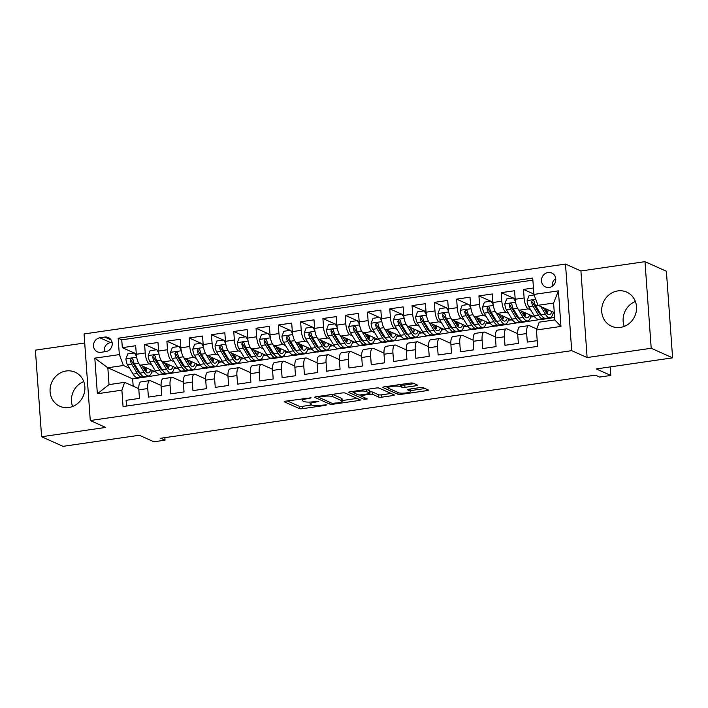 <?xml version="1.0" encoding="UTF-8"?>
<svg xmlns="http://www.w3.org/2000/svg" width="708" height="708" viewBox="0 0 708 708"><rect width="100%" height="100%" fill="white"/><g stroke="black" fill="none" stroke-linecap="round" stroke-linejoin="round"><path stroke-width="1.06" d="M311.06 397.816L285.696 401.153A2.345 0.46 175.9 0 0 284.191 401.693A2.345 0.46 175.9 0 0 284.351 401.843L299.475 408.622A2.345 0.46 175.9 0 0 302.502 408.684L325.742 405.312L326.689 404.826L321.565 405.215A7.514 1.487 175.9 0 1 311.874 405.029L310.608 404.463A7.514 1.487 175.9 0 1 310.113 403.985A7.514 1.487 175.9 0 1 314.927 402.241L318.874 401.321L313.75 401.719A7.514 1.487 175.9 0 1 304.059 401.524L302.794 400.958A7.514 1.487 175.9 0 1 302.298 400.48A7.514 1.487 175.9 0 1 307.104 398.737L311.06 397.816M617.81 290.908A18.674 17.178 -65.9 0 0 601.995 306.829A18.674 17.178 -65.9 0 0 611.482 326.202A18.674 17.178 -65.9 0 0 620.429 327.415A18.674 17.178 -65.9 0 0 636.244 311.493A18.674 17.178 -65.9 0 0 626.757 292.13A18.674 17.178 -65.9 0 0 617.81 290.908M624.244 326.406A18.674 17.178 114.1 0 1 635.403 301.511M66.171 370.983A18.674 17.178 -65.9 0 0 50.356 386.913A18.674 17.178 -65.9 0 0 59.844 406.277A18.674 17.178 -65.9 0 0 68.791 407.498A18.674 17.178 -65.9 0 0 84.606 391.577A18.674 17.178 -65.9 0 0 75.119 372.204A18.674 17.178 -65.9 0 0 66.171 370.983M72.597 406.489A18.674 17.178 114.1 0 1 83.756 381.594M548.089 272.5A7.655 7.045 -65.9 0 0 541.602 279.032A7.655 7.045 -65.9 0 0 545.496 286.97A7.655 7.045 -65.9 0 0 549.16 287.475A7.655 7.045 -65.9 0 0 555.656 280.943A7.655 7.045 -65.9 0 0 551.762 272.996A7.655 7.045 -65.9 0 0 548.089 272.5M555.718 278.51A7.655 7.045 -65.9 0 0 552.24 286.262M415.994 385.754A2.345 0.46 175.9 0 0 417.499 385.205A2.345 0.46 175.9 0 0 417.339 385.055L413.1 383.152A2.345 0.46 175.9 0 0 410.074 383.099L384.258 386.842A2.345 0.46 175.9 0 0 382.754 387.391A2.345 0.46 175.9 0 0 382.904 387.541L398.029 394.321A2.345 0.46 175.9 0 0 401.064 394.374L426.88 390.63A2.345 0.46 175.9 0 0 428.375 390.081A2.345 0.46 175.9 0 0 428.225 389.931L423.101 387.639A2.345 0.46 175.9 0 0 420.065 387.577L409.02 389.179A2.345 0.46 175.9 0 0 407.516 389.727A2.345 0.46 175.9 0 0 407.675 389.878L410.215 391.02A6.284 1.239 175.9 0 1 410.631 391.418A6.284 1.239 175.9 0 1 405.551 393.002A6.284 1.239 175.9 0 1 398.507 392.719L388.55 388.25A6.284 1.239 175.9 0 1 388.134 387.851A6.284 1.239 175.9 0 1 393.214 386.258A6.284 1.239 175.9 0 1 400.259 386.55L401.914 387.294A2.345 0.46 175.9 0 0 404.949 387.356L415.994 385.754L415.897 384.409M84.721 342.991L35.4 350.15L41.604 436.739L63.012 446.341L139.343 435.252L153.901 441.783L165.044 440.164L160.769 438.243L595.393 375.151L599.667 377.072L610.818 375.452L610.199 366.903M651.201 348.256L644.988 261.659L580.914 270.969L587.118 357.558L651.201 348.256L672.6 357.85L596.26 368.93L610.818 375.452M587.118 357.558L571.71 350.646L90.279 420.534L84.066 333.946L565.497 264.057L571.71 350.646M41.604 436.739L105.687 427.437L90.279 420.534M345.061 393.029A2.345 0.46 175.9 0 0 342.026 392.975L316.211 396.719A2.345 0.46 175.9 0 0 314.715 397.268A2.345 0.46 175.9 0 0 314.865 397.418L329.99 404.197A2.345 0.46 175.9 0 0 333.017 404.25L358.832 400.507A2.345 0.46 175.9 0 0 360.337 399.958A2.345 0.46 175.9 0 0 360.186 399.808L345.061 393.029M350.23 391.781L376.045 388.037A2.345 0.46 175.9 0 1 379.081 388.09L394.206 394.869A2.345 0.46 175.9 0 1 394.356 395.02A2.345 0.46 175.9 0 1 392.86 395.568L381.807 397.17A2.345 0.46 175.9 0 1 378.78 397.108L372.647 394.365A2.345 0.46 175.9 0 0 369.62 394.303L362.292 395.365A2.345 0.46 175.9 0 0 360.788 395.914A2.345 0.46 175.9 0 0 360.938 396.064L367.328 398.923L364.266 399.365L348.885 392.48A2.345 0.46 175.9 0 1 348.734 392.329A2.345 0.46 175.9 0 1 350.23 391.781M644.988 261.659L666.396 271.261L672.6 357.85M533.434 287.988L523.504 289.43L533.876 294.077M530.743 310.007L528.212 308.865A9.576 3.239 -98.3 0 1 524.124 297.971L515.203 299.263L514.592 290.723L501.22 292.669L513.088 297.988M515.176 298.926L514.645 298.688M508.459 313.237L505.928 312.104A9.576 3.239 -98.3 0 1 501.83 301.21L492.918 302.502L492.308 293.962L478.927 295.9L490.803 301.227M492.892 302.157L492.352 301.918M486.166 316.476L483.635 315.343A9.576 3.239 -98.3 0 1 479.546 304.44L470.625 305.741L470.015 297.192L456.642 299.139L468.519 304.458M470.599 305.396L470.068 305.157M463.882 319.706L461.35 318.573A9.576 3.239 -98.3 0 1 457.253 307.679L448.341 308.971L447.73 300.431L434.349 302.369L446.226 307.697M448.314 308.635L447.775 308.387M441.588 322.945L439.057 321.813A9.576 3.239 -98.3 0 1 434.969 310.918L426.048 312.21L425.437 303.67L412.065 305.608L423.942 310.927M426.021 311.865L425.49 311.626M419.304 326.184L416.773 325.043A9.576 3.239 -98.3 0 1 412.675 314.148L403.764 315.441L403.153 306.9L389.781 308.847L401.648 314.166M403.737 315.104L403.197 314.856M397.011 329.415L394.48 328.282A9.576 3.239 -98.3 0 1 390.391 317.388L381.47 318.68L380.86 310.139L367.487 312.078L379.364 317.405M381.453 318.334L380.913 318.096M374.727 332.654L372.196 331.521A9.576 3.239 -98.3 0 1 368.098 320.618L359.186 321.919L358.575 313.37L345.203 315.317L357.071 320.636M359.16 321.574L358.62 321.335M352.434 335.884L349.911 334.751A9.576 3.239 -98.3 0 1 345.814 323.857L336.893 325.149L336.282 316.609L322.91 318.547L334.787 323.875M336.875 324.804L336.335 324.565M330.149 339.123L327.618 337.99A9.576 3.239 -98.3 0 1 323.521 327.087L314.609 328.388L313.998 319.848L300.626 321.786L312.494 327.105M314.582 328.043L314.042 327.804M307.865 342.353L305.334 341.221A9.576 3.239 -98.3 0 1 301.236 330.326L292.315 331.618L291.705 323.078L278.332 325.016L290.209 330.344M292.298 331.282L291.758 331.034M285.572 345.593L283.041 344.46A9.576 3.239 -98.3 0 1 278.943 333.565L270.031 334.857L269.421 326.317L256.048 328.255L267.916 333.574M270.005 334.512L269.465 334.273M263.288 348.832L260.756 347.69A9.576 3.239 -98.3 0 1 256.659 336.796L247.738 338.088L247.127 329.547L233.755 331.494L245.632 336.813M247.72 337.751L247.181 337.512M240.994 352.062L238.463 350.929A9.576 3.239 -98.3 0 1 234.366 340.035L225.454 341.327L224.843 332.787L211.471 334.725L223.339 340.052M225.427 340.982L224.896 340.743M218.71 355.301L216.179 354.168A9.576 3.239 -98.3 0 1 212.081 343.265L203.169 344.566L202.55 336.017L189.178 337.964L201.054 343.283M203.143 344.221L202.603 343.982M196.417 358.531L193.886 357.398A9.576 3.239 -98.3 0 1 189.788 346.504L180.876 347.796L180.266 339.256L166.893 341.194L178.761 346.522M180.85 347.46L180.319 347.212M174.133 361.77L171.602 360.637A9.576 3.239 -98.3 0 1 167.504 349.743L158.592 351.035L157.972 342.495L144.6 344.433L145.211 352.973A9.576 3.239 81.7 0 0 149.308 363.868L151.839 365.009M158.565 350.69L158.026 350.451M156.477 349.752L144.6 344.433M126.502 406.056L126.086 400.321L139.458 398.383L138.848 389.843A9.576 3.239 81.7 0 1 140.901 381.904L149.813 380.603A9.576 3.239 81.7 0 0 147.768 388.55L148.379 397.091L161.751 395.144L161.141 386.603A9.576 3.239 81.7 0 1 163.185 378.665L172.106 377.373A9.576 3.239 -98.3 0 1 172.805 377.488L183.372 382.223M172.106 377.373A9.576 3.239 -98.3 0 0 170.053 385.311L170.663 393.852L184.036 391.913L183.425 383.373A9.576 3.239 81.7 0 1 185.478 375.435L194.39 374.134A9.576 3.239 -98.3 0 1 195.098 374.249L205.656 378.984M194.39 374.134A9.576 3.239 -98.3 0 0 192.346 382.072L192.957 390.621L206.329 388.674L205.718 380.134A9.576 3.239 81.7 0 1 207.763 372.196L216.683 370.904A9.576 3.239 -98.3 0 1 217.383 371.019L227.949 375.753M216.683 370.904A9.576 3.239 -98.3 0 0 214.63 378.842L215.241 387.382L228.613 385.444L228.003 376.904A9.576 3.239 81.7 0 1 230.056 368.957L238.968 367.664A9.576 3.239 -98.3 0 1 239.676 367.779L250.234 372.514M238.968 367.664A9.576 3.239 -98.3 0 0 236.923 375.603L237.534 384.143L250.906 382.205L250.296 373.665A9.576 3.239 81.7 0 1 252.34 365.726L261.261 364.434A9.576 3.239 -98.3 0 1 261.96 364.54L272.527 369.275M261.261 364.434A9.576 3.239 -98.3 0 0 259.208 372.373L259.818 380.913L273.191 378.975L272.58 370.426A9.576 3.239 81.7 0 1 274.633 362.487L283.545 361.195A9.576 3.239 -98.3 0 1 284.253 361.31L294.811 366.045M283.545 361.195A9.576 3.239 -98.3 0 0 281.492 369.134L282.111 377.674L295.484 375.736L294.873 367.195A9.576 3.239 81.7 0 1 296.918 359.257L305.829 357.956A9.576 3.239 -98.3 0 1 306.537 358.071L317.104 362.806M305.829 357.956A9.576 3.239 -98.3 0 0 303.785 365.903L304.396 374.444L317.768 372.496L317.157 363.956A9.576 3.239 81.7 0 1 319.211 356.018L328.123 354.726A9.576 3.239 -98.3 0 1 328.831 354.841L339.389 359.576M328.123 354.726A9.576 3.239 -98.3 0 0 326.069 362.664L326.689 371.204L340.061 369.266L339.442 360.726A9.576 3.239 81.7 0 1 341.495 352.779L350.407 351.487A9.576 3.239 -98.3 0 1 351.115 351.602L361.682 356.336M350.407 351.487A9.576 3.239 -98.3 0 0 348.363 359.425L348.973 367.974L362.346 366.027L361.735 357.487A9.576 3.239 81.7 0 1 363.779 349.548L372.7 348.256A9.576 3.239 -98.3 0 1 373.399 348.363L383.966 353.106M372.7 348.256A9.576 3.239 -98.3 0 0 370.647 356.195L371.266 364.735L384.639 362.797L384.019 354.248A9.576 3.239 81.7 0 1 386.072 346.309L394.984 345.017A9.576 3.239 -98.3 0 1 395.692 345.132L406.25 349.867M394.984 345.017A9.576 3.239 -98.3 0 0 392.94 352.956L393.551 361.496L406.923 359.558L406.312 351.018A9.576 3.239 81.7 0 1 408.357 343.079L417.278 341.778A9.576 3.239 -98.3 0 1 417.977 341.893L428.544 346.628M417.278 341.778A9.576 3.239 -98.3 0 0 415.224 349.725L415.835 358.266L429.216 356.319L428.597 347.778A9.576 3.239 81.7 0 1 430.65 339.84L439.562 338.548A9.576 3.239 -98.3 0 1 440.27 338.663L450.828 343.398M439.562 338.548A9.576 3.239 -98.3 0 0 437.517 346.486L438.128 355.027L451.5 353.088L450.89 344.548A9.576 3.239 81.7 0 1 452.934 336.61L461.855 335.309A9.576 3.239 -98.3 0 1 462.554 335.424L473.121 340.159M461.855 335.309A9.576 3.239 -98.3 0 0 459.802 343.247L460.412 351.796L473.794 349.849L473.174 341.309A9.576 3.239 81.7 0 1 475.227 333.371L484.139 332.079A9.576 3.239 -98.3 0 1 484.847 332.194L495.405 336.928M484.139 332.079A9.576 3.239 -98.3 0 0 482.095 340.017L482.706 348.557L496.078 346.619L495.467 338.07A9.576 3.239 81.7 0 1 497.512 330.132L506.432 328.839A9.576 3.239 -98.3 0 1 507.132 328.954L517.698 333.689M506.432 328.839A9.576 3.239 -98.3 0 0 504.379 336.778L504.99 345.318L518.362 343.38L517.752 334.84A9.576 3.239 81.7 0 1 519.805 326.901L528.717 325.609A9.576 3.239 -98.3 0 1 529.425 325.715L536.788 329.016M515.203 299.263A9.576 3.239 81.7 0 0 519.3 310.166L535.283 317.326M539.478 319.211L540.531 319.68L554.621 317.396M539.682 314.007L540.328 314.299M548.399 317.919L549.443 318.388M492.918 302.502A9.576 3.239 81.7 0 0 497.007 313.396L512.999 320.565M517.194 322.45L518.238 322.919L540.133 319.503M517.398 317.246L518.035 317.529M526.106 321.149L527.159 321.618M470.625 305.741A9.576 3.239 81.7 0 0 474.723 316.635L490.706 323.804M494.901 325.68L495.954 326.149L517.84 322.733M495.104 320.485L495.75 320.768M503.822 324.388L504.866 324.857M448.341 308.971A9.576 3.239 81.7 0 0 452.439 319.866L468.422 327.034M472.617 328.919L473.67 329.388L495.556 325.972M472.82 323.715L473.457 324.007M481.529 327.618L482.582 328.096M426.048 312.21A9.576 3.239 81.7 0 0 430.145 323.105L446.129 330.273M450.323 332.149L451.377 332.618L473.263 329.211M450.527 326.954L451.173 327.238M459.244 330.857L460.288 331.326M403.764 315.441A9.576 3.239 81.7 0 0 407.861 326.344L423.844 333.503M428.039 335.388L429.092 335.858L450.978 332.441M428.243 330.185L428.88 330.477M436.951 334.096L438.004 334.565M381.47 318.68A9.576 3.239 81.7 0 0 385.568 329.574L401.551 336.743M405.755 338.619L406.799 339.097L428.694 335.68M405.95 333.424L406.596 333.707M414.667 337.327L415.711 337.796M359.186 321.919A9.576 3.239 81.7 0 0 363.284 332.813L379.267 339.973M383.462 341.858L384.515 342.327L406.401 338.911M383.665 336.654L384.302 336.946M392.374 340.566L393.427 341.035M336.893 325.149A9.576 3.239 81.7 0 0 340.99 336.043L356.974 343.212M361.177 345.097L362.222 345.566L384.117 342.15M361.381 339.893L362.018 340.176M370.089 343.796L371.142 344.274M314.609 328.388A9.576 3.239 81.7 0 0 318.706 339.282L334.689 346.451M338.884 348.327L339.937 348.796L361.823 345.389M339.088 343.132L339.725 343.415M347.805 347.035L348.849 347.504M292.315 331.618A9.576 3.239 81.7 0 0 296.413 342.522L312.396 349.681M316.6 351.566L317.644 352.035L339.539 348.619M316.803 346.362L317.441 346.654M325.512 350.274L326.565 350.743M270.031 334.857A9.576 3.239 81.7 0 0 274.129 345.752L290.112 352.92M294.307 354.796L295.36 355.274L317.246 351.858M294.51 349.602L295.147 349.885M303.228 353.504L304.272 353.973M247.738 338.088A9.576 3.239 81.7 0 0 251.836 348.991L267.819 356.151M272.022 358.036L273.067 358.505L294.962 355.089M272.226 352.832L272.863 353.124M280.934 356.744L281.988 357.213M225.454 341.327A9.576 3.239 81.7 0 0 229.551 352.221L245.534 359.39M249.729 361.275L250.782 361.744L272.668 358.328M249.933 356.071L250.57 356.354M258.65 359.974L259.694 360.443M203.169 344.566A9.576 3.239 81.7 0 0 207.258 355.46L223.25 362.629M227.445 364.505L228.489 364.974L250.384 361.567M227.649 359.31L228.286 359.593M236.357 363.213L237.41 363.682M180.876 347.796A9.576 3.239 81.7 0 0 184.974 358.69L200.957 365.859M205.152 367.744L206.205 368.213L228.091 364.797M205.355 362.54L206.001 362.832M214.073 366.443L215.117 366.921M158.592 351.035A9.576 3.239 81.7 0 0 162.681 361.93L178.673 369.098M182.868 370.974L183.912 371.443L205.807 368.036M183.071 365.779L183.708 366.063M191.779 369.682L192.833 370.151M100.925 352.301L105.828 351.593A7.416 6.823 -65.9 0 0 112.112 345.265A7.416 6.823 -65.9 0 0 108.342 337.566A7.416 6.823 -65.9 0 0 104.784 337.079L99.881 337.796A7.416 6.823 -65.9 0 0 93.598 344.123A7.416 6.823 -65.9 0 0 97.368 351.823A7.416 6.823 -65.9 0 0 100.925 352.301M533.894 294.422L558.417 290.864L560.966 326.432L536.443 329.99L539.204 322.167L554.807 319.901L553.594 303.051L537.991 305.316L533.894 294.422L532.726 278.04L118.156 338.22L119.333 354.602L123.422 365.496L129.555 368.24M536.443 329.99L537.62 346.371L123.059 406.551L121.882 390.17L97.368 393.728L94.81 358.159L119.333 354.602M160.778 369.01L161.424 369.302M169.495 372.921L170.54 373.39L161.628 374.682L160.574 374.213M532.876 280.147L121.749 339.831L122.316 347.672L135.688 345.725L136.299 354.266A9.576 3.239 81.7 0 0 140.396 365.169L156.379 372.328M161.079 385.453L150.521 380.718A9.576 3.239 81.7 0 0 149.813 380.603M528.717 325.609A9.576 3.239 -98.3 0 0 526.672 333.548L527.283 342.088L537.213 340.645M167.504 349.743L166.893 341.194M189.788 346.504L189.178 337.964M212.081 343.265L211.471 334.725M234.366 340.035L233.755 331.494M256.659 336.796L256.048 328.255M278.943 333.565L278.332 325.016M301.236 330.326L300.626 321.786M323.521 327.087L322.91 318.547M345.814 323.857L345.203 315.317M368.098 320.618L367.487 312.078M390.391 317.388L389.781 308.847M412.675 314.148L412.065 305.608M434.969 310.918L434.349 302.369M457.253 307.679L456.642 299.139M479.546 304.44L478.927 295.9M501.83 301.21L501.22 292.669M524.124 297.971L523.504 289.43M540.797 306.573L545.434 314.264A18.311 6.195 81.7 0 0 549.859 317.706L545.62 318.317A18.311 6.195 -98.3 0 1 541.195 314.874L535.646 305.67L538.009 305.325L554.284 312.617M138.494 372.249L139.131 372.532M147.202 376.152L148.255 376.621L132.653 378.886L107.828 367.762L109.032 384.612L124.635 382.347L121.882 390.17M123.422 365.496L107.828 367.762L94.81 358.159M138.795 388.692L124.635 382.347M580.914 270.969L565.497 264.057M165.044 440.164L164.867 437.65M132.653 378.886L133.175 386.17M170.54 373.39L183.514 371.266M148.255 376.621L161.229 374.505M151.733 372.072L154.804 371.629M148.238 376.391L147.583 376.098M136.272 353.929L135.741 353.681M134.184 352.991L122.316 347.672M121.749 339.831L118.156 338.22M174.018 368.833L177.097 368.39M170.522 373.151L169.876 372.859M192.815 369.921L192.16 369.629M196.311 365.602L199.382 365.151M215.099 366.682L214.453 366.39M218.595 362.363L221.675 361.921M237.392 363.452L236.738 363.16M240.888 359.133L243.959 358.682M259.677 360.213L259.031 359.921M263.172 355.894L266.252 355.451M281.97 356.974L281.315 356.682M285.466 352.664L288.537 352.212M304.254 353.743L303.608 353.451M307.75 349.425L310.83 348.982M326.547 350.504L325.892 350.212M330.043 346.185L333.114 345.743M348.832 347.274L348.186 346.982M352.327 342.955L355.407 342.504M371.125 344.035L370.47 343.743M374.62 339.716L377.691 339.274M393.409 340.796L392.763 340.513M396.905 336.486L399.985 336.034M415.702 337.566L415.047 337.274M419.189 333.247L422.269 332.804M437.986 334.326L437.34 334.034M441.482 330.008L444.562 329.565M460.28 331.096L459.625 330.804M463.767 326.777L466.846 326.326M482.564 327.857L481.909 327.565M486.06 323.538L489.131 323.096M504.848 324.627L504.202 324.335M508.344 320.308L511.424 319.857M527.141 321.388L526.486 321.096M530.637 317.069L533.708 316.626M549.426 318.149L548.78 317.857M552.921 313.839L554.355 313.626M109.032 384.612L97.368 393.728M558.417 290.864L553.594 303.051M560.966 326.432L554.807 319.901M112.085 342.371L110.59 342.592A7.416 6.823 -65.9 0 0 104.333 351.814M287.324 400.914L299.307 406.286A2.345 0.46 175.9 0 0 302.334 406.348L311.75 404.976M342.185 400.56L357.036 398.4M317.848 396.48L318.715 396.878M319.795 396.896L318.857 397.383L332.132 403.339L337.424 402.914A7.514 1.487 175.9 0 0 342.229 401.171A7.514 1.487 175.9 0 0 341.734 400.693L332.663 396.63A7.514 1.487 175.9 0 0 322.972 396.436L319.795 396.896L319.75 396.206M342.229 401.171L342.061 398.834A7.514 1.487 175.9 0 0 341.566 398.356L341.734 400.693M332.61 394.338L341.566 398.356M391.055 393.462L381.639 394.834L381.807 397.17M369.85 391.913A2.345 0.46 175.9 0 1 372.479 392.02L378.612 394.772A2.345 0.46 175.9 0 0 381.639 394.834M360.761 395.533L359.469 394.958M354.142 392.568L351.867 391.542M366.284 391.506A6.284 1.239 175.9 0 0 359.239 391.214A6.284 1.239 175.9 0 0 354.159 392.807A6.284 1.239 175.9 0 0 354.575 393.206L358.08 394.781A2.345 0.46 175.9 0 0 361.115 394.843L368.443 393.772A2.345 0.46 175.9 0 0 369.948 393.232A2.345 0.46 175.9 0 0 369.788 393.082L366.284 391.506L366.133 389.471M369.948 393.232L369.78 390.887A2.345 0.46 175.9 0 0 369.62 390.745L369.788 393.082M366.629 389.4L369.62 390.745M400.648 384.462L401.746 384.957A2.345 0.46 175.9 0 0 404.781 385.01L414.198 383.647M410.631 391.418L410.463 389.073A6.284 1.239 175.9 0 0 410.436 388.975M410.578 390.63L425.083 388.524M385.887 386.603L388.117 387.612M136.547 356.443L134.485 352.947L127.794 353.92L125.909 358.921A6.345 2.151 81.7 0 0 127.546 364.903L133.095 374.116A18.311 6.195 81.7 0 0 137.52 377.559L141.75 376.948A18.311 6.195 81.7 0 0 143.025 376.311M138.989 372.806A15.195 5.142 81.7 0 0 139.352 372.027M139.042 363.877L144.237 372.496A18.311 6.195 81.7 0 0 148.662 375.939A18.311 6.195 81.7 0 0 152.149 370.434M142.078 365.921L144.547 370.001A15.195 5.142 81.7 0 0 148.22 372.859A15.195 5.142 81.7 0 0 150.716 369.788M134.485 352.947L136.334 354.699M148.662 375.939L144.432 376.559A18.311 6.195 -98.3 0 1 140.007 373.116L134.449 363.903A6.345 2.151 -98.3 0 1 133.042 359.726L132.246 358.584L131.369 358.496L130.369 360.106A6.345 2.151 81.7 0 0 131.776 364.293L137.325 373.505A18.311 6.195 81.7 0 0 141.75 376.948M145.299 371.116A18.311 6.195 81.7 0 0 145.724 367.558M144.529 367.018A15.195 5.142 -98.3 0 1 144.175 369.399M140.423 373.78A15.195 5.142 -98.3 0 1 137.635 371.01L132.086 361.797A3.23 1.097 -98.3 0 1 131.599 360.664L130.369 360.106M145.901 371.806A15.195 5.142 81.7 0 0 147.016 368.133M158.831 353.212L156.769 349.717L150.087 350.681L148.193 355.69A6.345 2.151 81.7 0 0 149.831 361.673L155.379 370.877A18.311 6.195 81.7 0 0 159.804 374.328L164.044 373.709A18.311 6.195 81.7 0 0 165.318 373.081M161.282 369.576A15.195 5.142 81.7 0 0 161.636 368.797M161.327 360.637L166.53 369.266A18.311 6.195 81.7 0 0 170.955 372.709A18.311 6.195 81.7 0 0 174.434 367.195M164.371 362.682L166.831 366.771A15.195 5.142 81.7 0 0 170.504 369.629A15.195 5.142 81.7 0 0 173.009 366.558M156.769 349.717L158.619 351.46M170.955 372.709L166.716 373.32A18.311 6.195 -98.3 0 1 162.291 369.877L156.742 360.664A6.345 2.151 -98.3 0 1 155.335 356.487L154.53 355.345L153.654 355.257L152.662 356.876A6.345 2.151 81.7 0 0 154.07 361.053L159.619 370.266A18.311 6.195 81.7 0 0 164.044 373.709M167.592 367.886A18.311 6.195 81.7 0 0 168.017 364.319M166.822 363.779A15.195 5.142 -98.3 0 1 166.469 366.16M162.716 370.541A15.195 5.142 -98.3 0 1 159.919 367.771L154.371 358.567A3.23 1.097 -98.3 0 1 153.893 357.425L152.662 356.876M168.185 368.576A15.195 5.142 81.7 0 0 169.3 364.894M181.124 349.973L179.062 346.478L172.371 347.451L170.478 352.451A6.345 2.151 81.7 0 0 172.124 358.434L177.673 367.647A18.311 6.195 81.7 0 0 182.098 371.089L186.328 370.47A18.311 6.195 81.7 0 0 187.602 369.841M183.567 366.337A15.195 5.142 81.7 0 0 183.93 365.558M183.62 357.407L188.815 366.027A18.311 6.195 81.7 0 0 193.24 369.47A18.311 6.195 81.7 0 0 196.727 363.965M186.655 359.452L189.124 363.531A15.195 5.142 81.7 0 0 192.797 366.39A15.195 5.142 81.7 0 0 195.293 363.319M179.062 346.478L180.912 348.23M193.24 369.47L189.009 370.089A18.311 6.195 -98.3 0 1 184.584 366.647L179.027 357.434A6.345 2.151 -98.3 0 1 177.619 353.248L177.195 352.38L175.947 352.026L174.947 353.637A6.345 2.151 81.7 0 0 176.354 357.823L181.903 367.027A18.311 6.195 81.7 0 0 186.328 370.47M189.877 364.647A18.311 6.195 81.7 0 0 190.302 361.08M189.107 360.549A15.195 5.142 -98.3 0 1 188.753 362.93M185 367.31A15.195 5.142 -98.3 0 1 182.213 364.54L176.664 355.327A3.23 1.097 -98.3 0 1 176.177 354.195L174.947 353.637M190.479 365.337A15.195 5.142 81.7 0 0 191.594 361.664M203.408 346.743L201.346 343.238L194.665 344.212L192.771 349.212A6.345 2.151 81.7 0 0 194.408 355.204L199.957 364.408A18.311 6.195 81.7 0 0 204.382 367.85L208.621 367.24A18.311 6.195 81.7 0 0 209.895 366.611M205.86 363.107A15.195 5.142 81.7 0 0 206.214 362.328M205.904 354.168L211.108 362.788A18.311 6.195 81.7 0 0 215.533 366.24A18.311 6.195 81.7 0 0 219.011 360.726M208.948 356.212L211.409 360.301A15.195 5.142 81.7 0 0 215.082 363.16A15.195 5.142 81.7 0 0 217.586 360.089M201.346 343.238L203.196 344.991M215.533 366.24L211.294 366.85A18.311 6.195 -98.3 0 1 206.869 363.408L201.32 354.195A6.345 2.151 -98.3 0 1 199.913 350.017L199.107 348.876L198.231 348.787L197.24 350.407A6.345 2.151 81.7 0 0 198.647 354.584L204.196 363.797A18.311 6.195 81.7 0 0 208.621 367.24M212.17 361.407A18.311 6.195 81.7 0 0 212.595 357.85M211.4 357.31A15.195 5.142 -98.3 0 1 211.046 359.691M207.294 364.071A15.195 5.142 -98.3 0 1 204.497 361.301L198.948 352.088A3.23 1.097 -98.3 0 1 198.47 350.956L197.24 350.407M212.763 362.098A15.195 5.142 81.7 0 0 213.878 358.425M225.702 343.504L223.639 340.008L216.949 340.973L215.055 345.982A6.345 2.151 81.7 0 0 216.701 351.964L222.25 361.177A18.311 6.195 81.7 0 0 226.675 364.62L230.905 364A18.311 6.195 81.7 0 0 232.18 363.372M228.144 359.868A15.195 5.142 81.7 0 0 228.507 359.089M228.197 350.938L233.392 359.558A18.311 6.195 81.7 0 0 237.817 363A18.311 6.195 81.7 0 0 241.304 357.496M231.233 352.982L233.693 357.062A15.195 5.142 81.7 0 0 237.375 359.921A15.195 5.142 81.7 0 0 239.87 356.85M223.639 340.008L225.489 341.76M237.817 363L233.587 363.611A18.311 6.195 -98.3 0 1 229.162 360.168L223.604 350.964A6.345 2.151 -98.3 0 1 222.197 346.778L221.772 345.911L220.524 345.557L219.524 347.168A6.345 2.151 81.7 0 0 220.931 351.354L226.48 360.558A18.311 6.195 81.7 0 0 230.905 364M234.454 358.177A18.311 6.195 81.7 0 0 234.879 354.611M233.684 354.08A15.195 5.142 -98.3 0 1 233.33 356.451M229.578 360.832A15.195 5.142 -98.3 0 1 226.79 358.062L221.232 348.858A3.23 1.097 -98.3 0 1 220.754 347.716L219.524 347.168M235.056 358.868A15.195 5.142 81.7 0 0 236.171 355.195M247.986 340.265L245.924 336.769L239.242 337.743L237.348 342.743A6.345 2.151 81.7 0 0 238.985 348.725L244.534 357.938A18.311 6.195 81.7 0 0 248.959 361.381L253.199 360.77A18.311 6.195 81.7 0 0 254.473 360.142M250.437 356.637A15.195 5.142 81.7 0 0 250.791 355.85M250.482 347.699L255.676 356.319A18.311 6.195 81.7 0 0 260.11 359.761A18.311 6.195 81.7 0 0 263.588 354.257M253.526 349.743L255.986 353.823A15.195 5.142 81.7 0 0 259.659 356.682A15.195 5.142 81.7 0 0 262.164 353.619M245.924 336.769L247.773 338.521M260.11 359.761L255.871 360.381A18.311 6.195 -98.3 0 1 251.446 356.938L245.897 347.725A6.345 2.151 -98.3 0 1 244.49 343.548L243.685 342.406L242.809 342.318L241.817 343.938A6.345 2.151 81.7 0 0 243.216 348.115L248.774 357.328A18.311 6.195 81.7 0 0 253.199 360.77M256.739 354.938A18.311 6.195 81.7 0 0 257.172 351.38M255.977 350.841A15.195 5.142 -98.3 0 1 255.623 353.221M251.871 357.602A15.195 5.142 -98.3 0 1 249.074 354.832L243.525 345.619A3.23 1.097 -98.3 0 1 243.048 344.486L241.817 343.938M257.34 355.628A15.195 5.142 81.7 0 0 258.455 351.956M270.27 337.035L268.217 333.539L261.526 334.503L259.632 339.513A6.345 2.151 81.7 0 0 261.27 345.495L266.827 354.708A18.311 6.195 81.7 0 0 271.252 358.151L275.483 357.531A18.311 6.195 81.7 0 0 276.757 356.903M272.722 353.398A15.195 5.142 81.7 0 0 273.084 352.619M272.775 344.46L277.97 353.088A18.311 6.195 81.7 0 0 282.395 356.531A18.311 6.195 81.7 0 0 285.882 351.018M275.81 346.513L278.271 350.593A15.195 5.142 81.7 0 0 281.943 353.451A15.195 5.142 81.7 0 0 284.448 350.38M268.217 333.539L270.067 335.282M282.395 356.531L278.156 357.142A18.311 6.195 -98.3 0 1 273.731 353.699L268.182 344.495A6.345 2.151 -98.3 0 1 266.774 340.309L265.978 339.167L265.102 339.079L264.102 340.698A6.345 2.151 81.7 0 0 265.509 344.876L271.058 354.089A18.311 6.195 81.7 0 0 275.483 357.531M279.032 351.708A18.311 6.195 81.7 0 0 279.456 348.141M278.262 347.61A15.195 5.142 -98.3 0 1 277.908 349.982M274.155 354.363A15.195 5.142 -98.3 0 1 271.368 351.593L265.81 342.389A3.23 1.097 -98.3 0 1 265.332 341.247L264.102 340.698M279.633 352.398A15.195 5.142 81.7 0 0 280.749 348.717M292.563 333.795L290.501 330.3L283.82 331.273L281.926 336.273A6.345 2.151 81.7 0 0 283.563 342.256L289.112 351.469A18.311 6.195 81.7 0 0 293.537 354.912L297.776 354.301A18.311 6.195 81.7 0 0 299.05 353.664M295.015 350.159A15.195 5.142 81.7 0 0 295.369 349.38M295.059 341.229L300.254 349.849A18.311 6.195 81.7 0 0 304.679 353.292A18.311 6.195 81.7 0 0 308.166 347.787M298.103 343.274L300.564 347.354A15.195 5.142 81.7 0 0 304.236 350.212A15.195 5.142 81.7 0 0 306.741 347.141M290.501 330.3L292.351 332.052M304.679 353.292L300.449 353.911A18.311 6.195 -98.3 0 1 296.024 350.469L290.475 341.256A6.345 2.151 -98.3 0 1 289.068 337.07L288.634 336.203L287.386 335.849L286.386 337.459A6.345 2.151 81.7 0 0 287.793 341.645L293.351 350.849A18.311 6.195 81.7 0 0 297.776 354.301M301.316 348.469A18.311 6.195 81.7 0 0 301.75 344.911M300.546 344.371A15.195 5.142 -98.3 0 1 300.192 346.752M296.448 351.133A15.195 5.142 -98.3 0 1 293.652 348.363L288.103 339.15A3.23 1.097 -98.3 0 1 287.625 338.017L286.386 337.459M301.918 349.159A15.195 5.142 81.7 0 0 303.033 345.486M314.848 330.565L312.794 327.061L306.104 328.034L304.21 333.043A6.345 2.151 81.7 0 0 305.847 339.026L311.405 348.23A18.311 6.195 81.7 0 0 315.83 351.672L320.06 351.062A18.311 6.195 81.7 0 0 321.335 350.433M317.299 346.929A15.195 5.142 81.7 0 0 317.662 346.15M317.352 337.99L322.547 346.619A18.311 6.195 81.7 0 0 326.972 350.062A18.311 6.195 81.7 0 0 330.459 344.548M320.388 340.035L322.848 344.123A15.195 5.142 81.7 0 0 326.521 346.982A15.195 5.142 81.7 0 0 329.025 343.911M312.794 327.061L314.644 328.813M326.972 350.062L322.733 350.672A18.311 6.195 -98.3 0 1 318.308 347.23L312.759 338.017A6.345 2.151 -98.3 0 1 311.352 333.84L310.555 332.698L309.679 332.61L308.679 334.229A6.345 2.151 81.7 0 0 310.086 338.406L315.635 347.619A18.311 6.195 81.7 0 0 320.06 351.062M323.609 345.239A18.311 6.195 81.7 0 0 324.034 341.672M322.839 341.132A15.195 5.142 -98.3 0 1 322.485 343.513M318.733 347.894A15.195 5.142 -98.3 0 1 315.945 345.123L310.387 335.911A3.23 1.097 -98.3 0 1 309.909 334.778L308.679 334.229M324.211 345.92A15.195 5.142 81.7 0 0 325.326 342.247M337.141 327.326L335.079 323.83L328.397 324.804L326.503 329.804A6.345 2.151 81.7 0 0 328.14 335.787L333.689 345A18.311 6.195 81.7 0 0 338.114 348.442L342.353 347.823A18.311 6.195 81.7 0 0 343.628 347.194M339.592 343.69A15.195 5.142 81.7 0 0 339.946 342.911M339.636 334.76L344.831 343.38A18.311 6.195 81.7 0 0 349.256 346.823A18.311 6.195 81.7 0 0 352.743 341.318M342.681 336.804L345.141 340.884A15.195 5.142 81.7 0 0 348.814 343.743A15.195 5.142 81.7 0 0 351.318 340.672M335.079 323.83L336.928 325.583M349.256 346.823L345.026 347.433A18.311 6.195 -98.3 0 1 340.601 343.991L335.052 334.787A6.345 2.151 -98.3 0 1 333.645 330.601L333.211 329.733L331.964 329.379L330.963 330.99A6.345 2.151 81.7 0 0 332.371 335.176L337.928 344.38A18.311 6.195 81.7 0 0 342.353 347.823M345.893 341.999A18.311 6.195 81.7 0 0 346.327 338.433M345.123 337.902A15.195 5.142 -98.3 0 1 344.769 340.274M341.026 344.663A15.195 5.142 -98.3 0 1 338.229 341.884L332.68 332.68A3.23 1.097 -98.3 0 1 332.202 331.548L330.963 330.99M346.495 342.69A15.195 5.142 81.7 0 0 347.61 339.017M359.425 324.096L357.372 320.591L350.681 321.565L348.787 326.565A6.345 2.151 81.7 0 0 350.425 332.556L355.982 341.76A18.311 6.195 81.7 0 0 360.407 345.203L364.638 344.592A18.311 6.195 81.7 0 0 365.912 343.964M361.876 340.459A15.195 5.142 81.7 0 0 362.239 339.681M361.93 331.521L367.125 340.141A18.311 6.195 81.7 0 0 371.55 343.584A18.311 6.195 81.7 0 0 375.028 338.079M364.965 333.565L367.425 337.654A15.195 5.142 81.7 0 0 371.098 340.513A15.195 5.142 81.7 0 0 373.603 337.442M357.372 320.591L359.221 322.344M371.55 343.584L367.31 344.203A18.311 6.195 -98.3 0 1 362.885 340.76L357.336 331.548A6.345 2.151 -98.3 0 1 355.929 327.37L355.133 326.229L354.257 326.14L353.257 327.76A6.345 2.151 81.7 0 0 354.664 331.937L360.213 341.15A18.311 6.195 81.7 0 0 364.638 344.592M368.187 338.76A18.311 6.195 81.7 0 0 368.611 335.203M367.417 334.663A15.195 5.142 -98.3 0 1 367.063 337.043M363.31 341.424A15.195 5.142 -98.3 0 1 360.522 338.654L354.965 329.441A3.23 1.097 -98.3 0 1 354.487 328.308L353.257 327.76M368.788 339.451A15.195 5.142 81.7 0 0 369.903 335.778M381.718 320.857L379.656 317.361L372.974 318.326L371.081 323.335A6.345 2.151 81.7 0 0 372.718 329.317L378.267 338.53A18.311 6.195 81.7 0 0 382.692 341.973L386.931 341.353A18.311 6.195 81.7 0 0 388.205 340.725M384.17 337.22A15.195 5.142 81.7 0 0 384.524 336.442M384.214 328.282L389.409 336.911A18.311 6.195 81.7 0 0 393.834 340.353A18.311 6.195 81.7 0 0 397.321 334.84M387.258 330.335L389.719 334.415A15.195 5.142 81.7 0 0 393.391 337.274A15.195 5.142 81.7 0 0 395.896 334.203M379.656 317.361L381.506 319.113M393.834 340.353L389.604 340.964A18.311 6.195 -98.3 0 1 385.179 337.521L379.63 328.317A6.345 2.151 -98.3 0 1 378.222 324.131L377.789 323.264L376.541 322.91L375.541 324.521A6.345 2.151 81.7 0 0 376.948 328.698L382.506 337.911A18.311 6.195 81.7 0 0 386.931 341.353M390.471 335.53A18.311 6.195 81.7 0 0 390.896 331.964M389.701 331.433A15.195 5.142 -98.3 0 1 389.347 333.804M385.603 338.185A15.195 5.142 -98.3 0 1 382.807 335.415L377.258 326.211A3.23 1.097 -98.3 0 1 376.78 325.069L375.541 324.521M391.073 336.22A15.195 5.142 81.7 0 0 392.188 332.539M404.002 317.618L401.949 314.122L395.259 315.095L393.365 320.096A6.345 2.151 81.7 0 0 395.002 326.078L400.56 335.291A18.311 6.195 81.7 0 0 404.985 338.734L409.215 338.123A18.311 6.195 81.7 0 0 410.49 337.486M406.454 333.981A15.195 5.142 81.7 0 0 406.817 333.202M406.498 325.052L411.702 333.672A18.311 6.195 81.7 0 0 416.127 337.114A18.311 6.195 81.7 0 0 419.605 331.609M409.543 327.096L412.003 331.176A15.195 5.142 81.7 0 0 415.676 334.034A15.195 5.142 81.7 0 0 418.18 330.963M401.949 314.122L403.799 315.874M416.127 337.114L411.888 337.734A18.311 6.195 -98.3 0 1 407.463 334.291L401.914 325.078A6.345 2.151 -98.3 0 1 400.507 320.901L399.71 319.759L398.834 319.671L397.834 321.282A6.345 2.151 81.7 0 0 399.241 325.468L404.79 334.68A18.311 6.195 81.7 0 0 409.215 338.123M412.764 332.291A18.311 6.195 81.7 0 0 413.189 328.733M411.994 328.193A15.195 5.142 -98.3 0 1 411.64 330.574M407.888 334.955A15.195 5.142 -98.3 0 1 405.1 332.185L399.542 322.972A3.23 1.097 -98.3 0 1 399.064 321.839L397.834 321.282M413.366 332.981A15.195 5.142 81.7 0 0 414.472 329.309M426.296 314.387L424.234 310.883L417.552 311.856L415.658 316.865A6.345 2.151 81.7 0 0 417.295 322.848L422.844 332.052A18.311 6.195 81.7 0 0 427.269 335.495L431.508 334.884A18.311 6.195 81.7 0 0 432.783 334.256M428.738 330.751A15.195 5.142 81.7 0 0 429.101 329.972M428.791 321.813L433.986 330.441A18.311 6.195 81.7 0 0 438.411 333.884A18.311 6.195 81.7 0 0 441.898 328.37M431.836 323.857L434.296 327.946A15.195 5.142 81.7 0 0 437.969 330.804A15.195 5.142 81.7 0 0 440.464 327.733M424.234 310.883L426.083 312.635M438.411 333.884L434.181 334.495A18.311 6.195 -98.3 0 1 429.756 331.052L424.207 321.839A6.345 2.151 -98.3 0 1 422.8 317.662L421.995 316.52L421.118 316.432L420.118 318.051A6.345 2.151 81.7 0 0 421.526 322.228L427.083 331.441A18.311 6.195 81.7 0 0 431.508 334.884M435.048 329.061A18.311 6.195 81.7 0 0 435.473 325.494M434.278 324.954A15.195 5.142 -98.3 0 1 433.924 327.335M430.181 331.716A15.195 5.142 -98.3 0 1 427.384 328.946L421.835 319.733A3.23 1.097 -98.3 0 1 421.357 318.6L420.118 318.051M435.65 329.751A15.195 5.142 81.7 0 0 436.765 326.069M448.58 311.148L446.527 307.653L439.836 308.626L437.942 313.626A6.345 2.151 81.7 0 0 439.579 319.609L445.137 328.822A18.311 6.195 81.7 0 0 449.562 332.264L453.793 331.645A18.311 6.195 81.7 0 0 455.067 331.017M451.031 327.512A15.195 5.142 81.7 0 0 451.394 326.733M451.076 318.582L456.279 327.202A18.311 6.195 81.7 0 0 460.704 330.645A18.311 6.195 81.7 0 0 464.183 325.14M454.12 320.627L456.58 324.707A15.195 5.142 81.7 0 0 460.253 327.565A15.195 5.142 81.7 0 0 462.758 324.494M446.527 307.653L448.376 309.405M460.704 330.645L456.465 331.264A18.311 6.195 -98.3 0 1 452.04 327.822L446.491 318.609A6.345 2.151 -98.3 0 1 445.084 314.423L444.288 313.29L443.403 313.202L442.411 314.812A6.345 2.151 81.7 0 0 443.819 318.998L449.368 328.202A18.311 6.195 81.7 0 0 453.793 331.645M457.341 325.822A18.311 6.195 81.7 0 0 457.766 322.255M456.571 321.724A15.195 5.142 -98.3 0 1 456.218 324.105M452.465 328.485A15.195 5.142 -98.3 0 1 449.677 325.715L444.12 316.503A3.23 1.097 -98.3 0 1 443.642 315.37L442.411 314.812M457.943 326.512A15.195 5.142 81.7 0 0 459.05 322.839M470.873 307.918L468.811 304.413L462.129 305.387L460.235 310.387A6.345 2.151 81.7 0 0 461.873 316.379L467.422 325.583A18.311 6.195 81.7 0 0 471.847 329.025L476.086 328.415A18.311 6.195 81.7 0 0 477.351 327.786M473.316 324.282A15.195 5.142 81.7 0 0 473.679 323.503M473.369 315.343L478.564 323.963A18.311 6.195 81.7 0 0 482.989 327.415A18.311 6.195 81.7 0 0 486.476 321.901M476.413 317.388L478.874 321.476A15.195 5.142 81.7 0 0 482.546 324.335A15.195 5.142 81.7 0 0 485.042 321.264M468.811 304.413L470.661 306.166M482.989 327.415L478.758 328.025A18.311 6.195 -98.3 0 1 474.333 324.583L468.776 315.37A6.345 2.151 -98.3 0 1 467.369 311.193L466.572 310.051L465.696 309.962L464.696 311.582A6.345 2.151 81.7 0 0 466.103 315.759L471.661 324.972A18.311 6.195 81.7 0 0 476.086 328.415M479.626 322.582A18.311 6.195 81.7 0 0 480.051 319.025M478.856 318.485A15.195 5.142 -98.3 0 1 478.502 320.866M474.758 325.246A15.195 5.142 -98.3 0 1 471.962 322.476L466.413 313.263A3.23 1.097 -98.3 0 1 465.926 312.131L464.696 311.582M480.228 323.273A15.195 5.142 81.7 0 0 481.343 319.6M493.157 304.679L491.104 301.183L484.414 302.148L482.52 307.157A6.345 2.151 81.7 0 0 484.157 313.14L489.706 322.352A18.311 6.195 81.7 0 0 494.14 325.795L498.37 325.176A18.311 6.195 81.7 0 0 499.644 324.547M495.609 321.043A15.195 5.142 81.7 0 0 495.972 320.264M495.653 312.104L500.857 320.733A18.311 6.195 81.7 0 0 505.282 324.175A18.311 6.195 81.7 0 0 508.76 318.662M498.697 314.157L501.158 318.237A15.195 5.142 81.7 0 0 504.831 321.096A15.195 5.142 81.7 0 0 507.335 318.025M491.104 301.183L492.954 302.935M505.282 324.175L501.043 324.786A18.311 6.195 -98.3 0 1 496.618 321.344L491.069 312.139A6.345 2.151 -98.3 0 1 489.662 307.953L488.865 306.821L487.98 306.732L486.989 308.343A6.345 2.151 81.7 0 0 488.396 312.529L493.945 321.733A18.311 6.195 81.7 0 0 498.37 325.176M501.919 319.352A18.311 6.195 81.7 0 0 502.344 315.786M501.149 315.255A15.195 5.142 -98.3 0 1 500.795 317.626M497.043 322.007A15.195 5.142 -98.3 0 1 494.246 319.237L488.697 310.033A3.23 1.097 -98.3 0 1 488.219 308.892L486.989 308.343M502.521 320.043A15.195 5.142 81.7 0 0 503.627 316.37M515.451 301.44L513.389 297.944L506.698 298.918L504.813 303.918A6.345 2.151 81.7 0 0 506.45 309.9L511.999 319.113A18.311 6.195 81.7 0 0 516.424 322.556L520.654 321.945A18.311 6.195 81.7 0 0 521.929 321.308M517.893 317.812A15.195 5.142 81.7 0 0 518.256 317.025M517.946 308.874L523.141 317.494A18.311 6.195 81.7 0 0 527.566 320.936A18.311 6.195 81.7 0 0 531.053 315.432M520.991 310.918L523.451 314.998A15.195 5.142 81.7 0 0 527.124 317.857A15.195 5.142 81.7 0 0 529.619 314.794M513.389 297.944L515.238 299.696M527.566 320.936L523.336 321.556A18.311 6.195 -98.3 0 1 518.911 318.113L513.353 308.9A6.345 2.151 -98.3 0 1 511.946 304.723L511.149 303.582L510.273 303.493L509.273 305.104A6.345 2.151 81.7 0 0 510.68 309.29L516.229 318.503A18.311 6.195 81.7 0 0 520.654 321.945M524.203 316.113A18.311 6.195 81.7 0 0 524.628 312.555M523.433 312.016A15.195 5.142 -98.3 0 1 523.079 314.396M519.336 318.777A15.195 5.142 -98.3 0 1 516.539 316.007L510.99 306.794A3.23 1.097 -98.3 0 1 510.503 305.661L509.273 305.104M524.805 316.803A15.195 5.142 81.7 0 0 525.92 313.131M534.089 294.944L528.991 295.679L527.097 300.688A6.345 2.151 81.7 0 0 528.734 306.67L534.283 315.883A18.311 6.195 81.7 0 0 538.708 319.326L542.947 318.706A18.311 6.195 81.7 0 0 544.222 318.078M540.186 314.573A15.195 5.142 81.7 0 0 540.54 313.794M549.859 317.706A18.311 6.195 81.7 0 0 553.337 312.193M543.275 307.688L545.735 311.768A15.195 5.142 81.7 0 0 549.408 314.626A15.195 5.142 81.7 0 0 551.913 311.555M535.646 305.67A6.345 2.151 -98.3 0 1 534.239 301.484L533.434 300.342L532.558 300.254L531.566 301.874A6.345 2.151 81.7 0 0 532.974 306.051L538.523 315.264A18.311 6.195 81.7 0 0 542.947 318.706M546.496 312.883A18.311 6.195 81.7 0 0 546.921 309.316M545.726 308.785A15.195 5.142 -98.3 0 1 545.372 311.157M541.62 315.538A15.195 5.142 -98.3 0 1 538.823 312.768L533.274 303.564A3.23 1.097 -98.3 0 1 532.797 302.422L531.566 301.874M547.098 313.573A15.195 5.142 81.7 0 0 548.204 309.892M528.212 308.865L519.3 310.166M505.928 312.104L497.007 313.396M483.635 315.343L474.723 316.635M461.35 318.573L452.439 319.866M439.057 321.813L430.145 323.105M416.773 325.043L407.861 326.344M394.48 328.282L385.568 329.574M372.196 331.521L363.284 332.813M349.911 334.751L340.99 336.043M327.618 337.99L318.706 339.282M305.334 341.221L296.413 342.522M283.041 344.46L274.129 345.752M260.756 347.69L251.836 348.991M238.463 350.929L229.551 352.221M216.179 354.168L207.258 355.46M193.886 357.398L184.974 358.69M171.602 360.637L162.681 361.93M149.308 363.868L140.396 365.169M147.768 388.55L138.848 389.843M526.672 333.548L517.752 334.84M504.379 336.778L495.467 338.07M482.095 340.017L473.174 341.309M459.802 343.247L450.89 344.548M437.517 346.486L428.597 347.778M415.224 349.725L406.312 351.018M392.94 352.956L384.019 354.248M370.647 356.195L361.735 357.487M348.363 359.425L339.442 360.726M326.069 362.664L317.157 363.956M303.785 365.903L294.873 367.195M281.492 369.134L272.58 370.426M259.208 372.373L250.296 373.665M236.923 375.603L228.003 376.904M214.63 378.842L205.718 380.134M192.346 382.072L183.425 383.373M170.053 385.311L161.141 386.603M145.211 352.973L136.299 354.266M110.59 342.592L99.881 337.796M111.067 339.902L104.784 337.079M307.06 398.046L307.104 398.737M317.892 401.197L317.927 401.808M314.874 401.551L314.927 402.241M325.707 404.702L325.742 405.312M302.334 406.348L302.502 408.684M299.307 406.286L299.475 408.622M310.069 397.692L310.113 398.303M358.744 399.162L358.832 400.507M332.964 403.454L333.017 404.25M329.857 402.312L329.99 404.197M332.495 394.356L332.663 396.63M322.919 395.745L322.972 396.436M392.763 394.223L392.86 395.568M378.612 394.772L378.78 397.108M372.479 392.02L372.647 394.365M369.558 393.515L369.62 394.303M362.239 394.675L362.292 395.365M364.133 397.489L364.266 399.365M404.781 385.01L404.949 387.356M401.746 384.957L401.914 387.294M400.117 384.541L400.259 386.55M410.074 389.028L410.215 391.02M426.782 389.285L426.88 390.63M400.976 393.144L401.064 394.374M397.896 392.436L398.029 394.321M136.679 357.239L125.953 358.797M137.325 373.505L133.095 374.116M144.237 372.496L140.007 373.116M131.776 364.293L127.546 364.903M138.679 363.293L134.449 363.903M158.964 354.009L148.238 355.558M159.619 370.266L155.379 370.877M166.53 369.266L162.291 369.877M154.07 361.053L149.831 361.673M160.964 360.053L156.742 360.664M181.248 350.77L170.531 352.327M181.903 367.027L177.673 367.647M188.815 366.027L184.584 366.647M176.354 357.823L172.124 358.434M183.248 356.823L179.027 357.434M203.541 347.531L192.815 349.088M204.196 363.797L199.957 364.408M211.108 362.788L206.869 363.408M198.647 354.584L194.408 355.204M205.541 353.584L201.32 354.195M225.825 344.3L215.108 345.858M226.48 360.558L222.25 361.177M233.392 359.558L229.162 360.168M220.931 351.354L216.701 351.964M227.826 350.345L223.604 350.964M248.119 341.061L237.392 342.619M248.774 357.328L244.534 357.938M255.676 356.319L251.446 356.938M243.216 348.115L238.985 348.725M250.119 347.115L245.897 347.725M270.403 337.831L259.686 339.389M271.058 354.089L266.827 354.708M277.97 353.088L273.731 353.699M265.509 344.876L261.27 345.495M272.403 343.876L268.182 344.495M292.696 334.592L281.97 336.15M293.351 350.849L289.112 351.469M300.254 349.849L296.024 350.469M287.793 341.645L283.563 342.256M294.696 340.645L290.475 341.256M314.98 331.353L304.263 332.91M315.635 347.619L311.405 348.23M322.547 346.619L318.308 347.23M310.086 338.406L305.847 339.026M316.98 337.406L312.759 338.017M337.274 328.123L326.547 329.68M337.928 344.38L333.689 345M344.831 343.38L340.601 343.991M332.371 335.176L328.14 335.787M339.274 334.176L335.052 334.787M359.558 324.884L348.84 326.441M360.213 341.15L355.982 341.76M367.125 340.141L362.885 340.76M354.664 331.937L350.425 332.556M361.558 330.937L357.336 331.548M381.851 321.653L371.125 323.211M382.506 337.911L378.267 338.53M389.409 336.911L385.179 337.521M376.948 328.698L372.718 329.317M383.851 327.698L379.63 328.317M404.135 318.414L393.418 319.972M404.79 334.68L400.56 335.291M411.702 333.672L407.463 334.291M399.241 325.468L395.002 326.078M406.135 324.468L401.914 325.078M426.428 315.184L415.702 316.733M427.083 331.441L422.844 332.052M433.986 330.441L429.756 331.052M421.526 322.228L417.295 322.848M428.429 321.228L424.207 321.839M448.713 311.945L437.986 313.502M449.368 328.202L445.137 328.822M456.279 327.202L452.04 327.822M443.819 318.998L439.579 319.609M450.713 317.998L446.491 318.609M471.006 308.706L460.28 310.263M471.661 324.972L467.422 325.583M478.564 323.963L474.333 324.583M466.103 315.759L461.873 316.379M473.006 314.759L468.776 315.37M493.29 305.475L482.564 307.033M493.945 321.733L489.706 322.352M500.857 320.733L496.618 321.344M488.396 312.529L484.157 313.14M495.29 311.52L491.069 312.139M515.583 302.236L504.857 303.794M516.229 318.503L511.999 319.113M523.141 317.494L518.911 318.113M510.68 309.29L506.45 309.9M517.583 308.29L513.353 308.9M535.735 299.316L527.141 300.564M538.523 315.264L534.283 315.883M545.434 314.264L541.195 314.874M532.974 306.051L528.734 306.67M302.174 398.754L302.298 400.48M309.971 402.055L310.113 403.985M318.68 396.365L318.742 397.276M360.708 394.887L360.788 395.914M354.044 391.232L354.159 392.807M388.028 386.294L388.134 387.851"/></g></svg>
